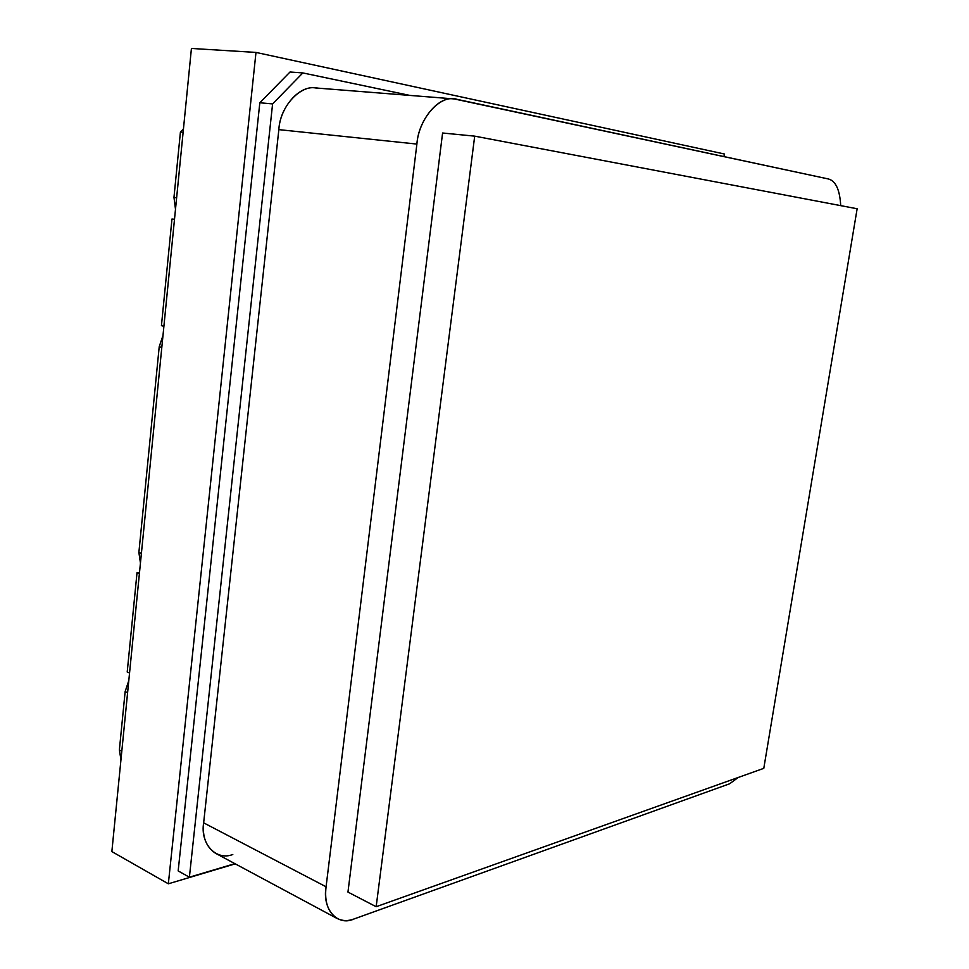 <?xml version="1.0" encoding="UTF-8"?>
<svg xmlns="http://www.w3.org/2000/svg" width="969" height="969" viewBox="0 0 969 969"><rect width="100%" height="100%" fill="white"/><g stroke="black" fill="none" stroke-linecap="round" stroke-linejoin="round"><path stroke-width="1.45" d="M111.859 851.581L191.426 48.45L255.986 52.423L724.376 153.998L723.988 156.59L724.376 153.998L255.986 52.423L191.426 48.45L111.859 851.581L168.34 883.801L111.859 851.581M235.237 863.851L168.34 883.801L255.986 52.423L168.34 883.801L235.237 863.851M178.163 870.925L259.825 102.762L290.022 72.009L302.825 72.929L409.911 95.422L302.825 72.929L290.022 72.009L259.825 102.762L272.592 103.913L302.825 72.929L272.592 103.913L259.825 102.762L178.163 870.925L189.391 877.199L178.163 870.925M234.873 863.658L189.391 877.199L272.592 103.913L189.391 877.199L234.873 863.658M232.79 854.501C216.317 861.053 200.002 843.987 203.647 822.838L278.842 129.628C279.98 105.451 302.11 82.874 318.547 88.361M738.208 777.477L729.645 783.776L354.012 918.975C348.077 921.216 342.432 921.059 337.079 918.491C327.982 912.326 324.312 901.751 326.081 886.78L416.888 144.078C418.596 119.999 438.206 95.846 454.134 98.923L828.507 178.999C835.787 181.046 839.844 189.924 840.704 205.634C839.844 189.924 835.787 181.046 828.507 178.999L457.017 99.347C440.992 93.569 418.608 118.036 416.888 144.078L278.842 129.628L416.888 144.078L326.081 886.78L203.647 822.838L326.081 886.78C321.999 909.382 337.684 926.691 354.012 918.975L729.645 783.776L738.208 777.477M454.134 98.923L315.615 87.949C299.336 84.969 280.017 107.268 278.842 129.628L203.647 822.838C202.182 836.889 206.143 847.039 215.53 853.277L337.079 918.491M442.591 133.007L347.956 892.086L442.591 133.007L474.701 136.144L857.141 208.759L763.79 768.344L376.166 906.718L347.956 892.086L376.166 906.718L474.701 136.144L442.591 133.007M121.815 751.157L119.381 749.921L120.955 759.744L119.381 749.921L121.815 751.157M127.605 692.69L125.146 691.539L119.381 749.921L125.146 691.539L127.605 692.69M128.804 680.565L125.146 691.539L128.804 680.565M183.444 128.986L180.428 131.99L183.117 132.293L180.428 131.99L173.972 197.373L176.637 197.785L173.972 197.373L175.498 209.292L173.972 197.373L180.428 131.99L183.444 128.986M141.401 553.432L138.882 552.487L140.444 563.037L138.882 552.487L141.401 553.432M161.811 347.338L159.219 346.696L138.882 552.487L159.219 346.696L161.811 347.338M162.986 335.48L159.219 346.696L162.986 335.48M129.555 673.043L127.218 671.977L137.029 572.655L139.524 572.388L137.029 572.655L127.218 671.977L129.555 673.043M139.403 573.575L137.029 572.655L139.403 573.575M174.505 219.273L171.973 219.006L174.505 219.273M161.435 325.669L171.973 219.006L161.435 325.669L163.906 326.238L161.435 325.669M376.166 906.718L763.79 768.344L857.141 208.759L474.701 136.144L376.166 906.718"/></g></svg>
